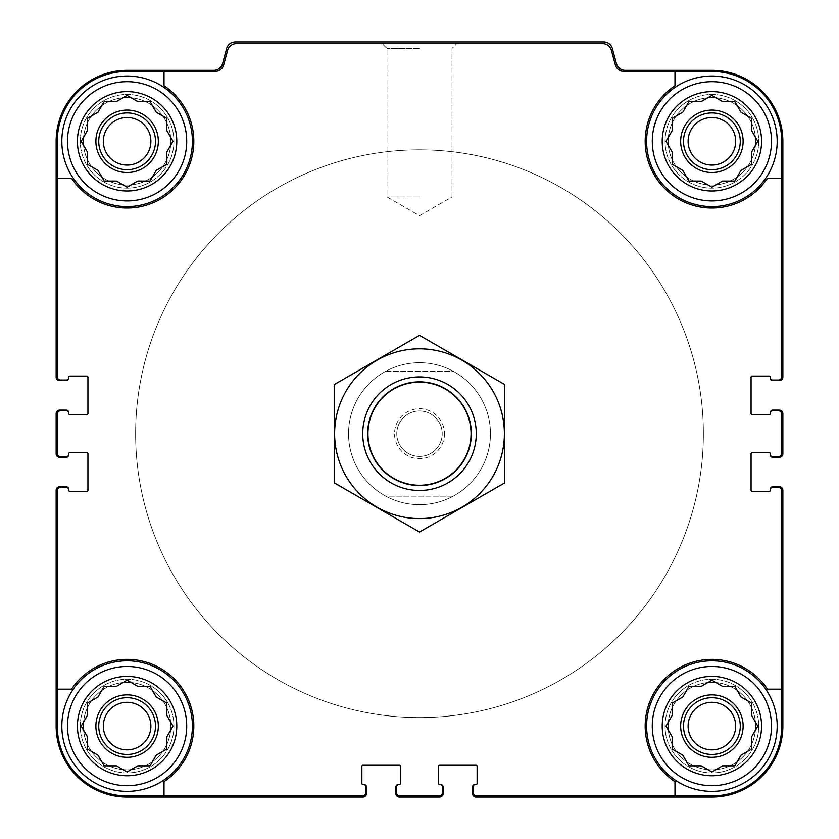 <?xml version="1.0" encoding="UTF-8"?>
<svg xmlns="http://www.w3.org/2000/svg" width="839" height="839" viewBox="0 0 839 839"><rect width="100%" height="100%" fill="white"/><g stroke="black" fill="none" stroke-linecap="round" stroke-linejoin="round"><path stroke-width="0.63" stroke-dasharray="4.2 3.15" d="M127.109 187.191L137.764 181.046L150.055 181.046L156.201 170.401L166.856 164.255L166.856 151.953L173.002 141.309L166.856 130.653L166.856 118.362L156.201 112.216L150.055 101.561L137.764 101.561L127.109 95.415L116.464 101.561L104.162 101.561L98.016 112.216L87.371 118.362L87.371 130.653L81.226 141.309L87.371 151.953L87.371 164.255L98.016 170.401L104.162 181.046L116.464 181.046L127.109 187.191L137.764 181.046L150.055 181.046L156.201 170.401L166.856 164.255L166.856 151.953L173.002 141.309L166.856 130.653L166.856 118.362L156.201 112.216L150.055 101.561L137.764 101.561L127.109 95.415L116.464 101.561L104.162 101.561L98.016 112.216L87.371 118.362L87.371 130.653L81.226 141.309L87.371 151.953L87.371 164.255L98.016 170.401L104.162 181.046L116.464 181.046L127.109 187.191L137.764 181.046L150.055 181.046L156.201 170.401L166.856 164.255L166.856 151.953L173.002 141.309L166.856 130.653L166.856 118.362L156.201 112.216L150.055 101.561L137.764 101.561L127.109 95.415L116.464 101.561L104.162 101.561L98.016 112.216L87.371 118.362L87.371 130.653L81.226 141.309L87.371 151.953L87.371 164.255L98.016 170.401L104.162 181.046L116.464 181.046L127.109 187.191M173.946 141.309A46.837 46.837 0 0 1 103.69 181.864A46.837 46.837 0 0 1 103.69 100.743A46.837 46.837 0 0 1 173.946 141.309A46.837 46.837 0 0 1 103.69 181.864A46.837 46.837 0 0 1 103.69 100.743A46.837 46.837 0 0 1 173.946 141.309A46.837 46.837 0 0 1 103.69 181.864A46.837 46.837 0 0 1 103.69 100.743A46.837 46.837 0 0 1 173.946 141.309A46.837 46.837 0 0 1 103.69 181.864A46.837 46.837 0 0 1 103.69 100.743A46.837 46.837 0 0 1 173.946 141.309M176.788 141.309A49.679 49.679 0 0 1 102.274 184.328A49.679 49.679 0 0 1 102.274 98.278A49.679 49.679 0 0 1 176.788 141.309M711.891 187.191L722.536 181.046L734.838 181.046L740.984 170.401L751.629 164.255L751.629 151.953L757.774 141.309L751.629 130.653L751.629 118.362L740.984 112.216L734.838 101.561L722.536 101.561L711.891 95.415L701.236 101.561L688.945 101.561L682.799 112.216L672.144 118.362L672.144 130.653L665.998 141.309L672.144 151.953L672.144 164.255L682.799 170.401L688.945 181.046L701.236 181.046L711.891 187.191L722.536 181.046L734.838 181.046L740.984 170.401L751.629 164.255L751.629 151.953L757.774 141.309L751.629 130.653L751.629 118.362L740.984 112.216L734.838 101.561L722.536 101.561L711.891 95.415L701.236 101.561L688.945 101.561L682.799 112.216L672.144 118.362L672.144 130.653L665.998 141.309L672.144 151.953L672.144 164.255L682.799 170.401L688.945 181.046L701.236 181.046L711.891 187.191L722.536 181.046L734.838 181.046L740.984 170.401L751.629 164.255L751.629 151.953L757.774 141.309L751.629 130.653L751.629 118.362L740.984 112.216L734.838 101.561L722.536 101.561L711.891 95.415L701.236 101.561L688.945 101.561L682.799 112.216L672.144 118.362L672.144 130.653L665.998 141.309L672.144 151.953L672.144 164.255L682.799 170.401L688.945 181.046L701.236 181.046L711.891 187.191M758.729 141.309A46.837 46.837 0 0 1 688.473 181.864A46.837 46.837 0 0 1 688.473 100.743A46.837 46.837 0 0 1 758.729 141.309A46.837 46.837 0 0 1 688.473 181.864A46.837 46.837 0 0 1 688.473 100.743A46.837 46.837 0 0 1 758.729 141.309A46.837 46.837 0 0 1 688.473 181.864A46.837 46.837 0 0 1 688.473 100.743A46.837 46.837 0 0 1 758.729 141.309A46.837 46.837 0 0 1 688.473 181.864A46.837 46.837 0 0 1 688.473 100.743A46.837 46.837 0 0 1 758.729 141.309M761.571 141.309A49.679 49.679 0 0 1 687.047 184.328A49.679 49.679 0 0 1 687.047 98.278A49.679 49.679 0 0 1 761.571 141.309M711.891 771.974L722.536 765.829L734.838 765.829L740.984 755.173L751.629 749.028L751.629 736.726L757.774 726.081L751.629 715.436L751.629 703.134L740.984 696.989L734.838 686.344L722.536 686.344L711.891 680.188L701.236 686.344L688.945 686.344L682.799 696.989L672.144 703.134L672.144 715.436L665.998 726.081L672.144 736.726L672.144 749.028L682.799 755.173L688.945 765.829L701.236 765.829L711.891 771.974L722.536 765.829L734.838 765.829L740.984 755.173L751.629 749.028L751.629 736.726L757.774 726.081L751.629 715.436L751.629 703.134L740.984 696.989L734.838 686.344L722.536 686.344L711.891 680.188L701.236 686.344L688.945 686.344L682.799 696.989L672.144 703.134L672.144 715.436L665.998 726.081L672.144 736.726L672.144 749.028L682.799 755.173L688.945 765.829L701.236 765.829L711.891 771.974L722.536 765.829L734.838 765.829L740.984 755.173L751.629 749.028L751.629 736.726L757.774 726.081L751.629 715.436L751.629 703.134L740.984 696.989L734.838 686.344L722.536 686.344L711.891 680.188L701.236 686.344L688.945 686.344L682.799 696.989L672.144 703.134L672.144 715.436L665.998 726.081L672.144 736.726L672.144 749.028L682.799 755.173L688.945 765.829L701.236 765.829L711.891 771.974M758.729 726.081A46.837 46.837 0 0 1 688.473 766.647A46.837 46.837 0 0 1 688.473 685.515A46.837 46.837 0 0 1 758.729 726.081A46.837 46.837 0 0 1 688.473 766.647A46.837 46.837 0 0 1 688.473 685.515A46.837 46.837 0 0 1 758.729 726.081A46.837 46.837 0 0 1 688.473 766.647A46.837 46.837 0 0 1 688.473 685.515A46.837 46.837 0 0 1 758.729 726.081A46.837 46.837 0 0 1 688.473 766.647A46.837 46.837 0 0 1 688.473 685.515A46.837 46.837 0 0 1 758.729 726.081M761.571 726.081A49.679 49.679 0 0 1 687.047 769.101A49.679 49.679 0 0 1 687.047 683.061A49.679 49.679 0 0 1 761.571 726.081M127.109 771.974L137.764 765.829L150.055 765.829L156.201 755.173L166.856 749.028L166.856 736.726L173.002 726.081L166.856 715.436L166.856 703.134L156.201 696.989L150.055 686.344L137.764 686.344L127.109 680.188L116.464 686.344L104.162 686.344L98.016 696.989L87.371 703.134L87.371 715.436L81.226 726.081L87.371 736.726L87.371 749.028L98.016 755.173L104.162 765.829L116.464 765.829L127.109 771.974L137.764 765.829L150.055 765.829L156.201 755.173L166.856 749.028L166.856 736.726L173.002 726.081L166.856 715.436L166.856 703.134L156.201 696.989L150.055 686.344L137.764 686.344L127.109 680.188L116.464 686.344L104.162 686.344L98.016 696.989L87.371 703.134L87.371 715.436L81.226 726.081L87.371 736.726L87.371 749.028L98.016 755.173L104.162 765.829L116.464 765.829L127.109 771.974L137.764 765.829L150.055 765.829L156.201 755.173L166.856 749.028L166.856 736.726L173.002 726.081L166.856 715.436L166.856 703.134L156.201 696.989L150.055 686.344L137.764 686.344L127.109 680.188L116.464 686.344L104.162 686.344L98.016 696.989L87.371 703.134L87.371 715.436L81.226 726.081L87.371 736.726L87.371 749.028L98.016 755.173L104.162 765.829L116.464 765.829L127.109 771.974M173.946 726.081A46.837 46.837 0 0 1 103.69 766.647A46.837 46.837 0 0 1 103.69 685.515A46.837 46.837 0 0 1 173.946 726.081A46.837 46.837 0 0 1 103.69 766.647A46.837 46.837 0 0 1 103.69 685.515A46.837 46.837 0 0 1 173.946 726.081A46.837 46.837 0 0 1 103.69 766.647A46.837 46.837 0 0 1 103.69 685.515A46.837 46.837 0 0 1 173.946 726.081A46.837 46.837 0 0 1 103.69 766.647A46.837 46.837 0 0 1 103.69 685.515A46.837 46.837 0 0 1 173.946 726.081M176.788 726.081A49.679 49.679 0 0 1 102.274 769.101A49.679 49.679 0 0 1 102.274 683.061A49.679 49.679 0 0 1 176.788 726.081M770.37 377.77A2.276 2.276 0 0 0 772.635 380.046A2.276 2.276 0 0 1 770.37 377.77A2.276 2.276 0 0 0 772.635 380.046L778.319 380.046A3.408 3.408 0 0 0 781.717 376.638L781.717 141.309A69.836 69.836 0 0 0 711.891 71.472L624.048 71.472A9.082 9.082 0 0 1 615.27 64.739L611.421 50.382A9.082 9.082 0 0 0 602.654 43.649L236.346 43.649A9.082 9.082 0 0 0 227.579 50.382L223.73 64.739A9.082 9.082 0 0 1 214.952 71.472L127.109 71.472L164.014 71.472L164.014 85.735A66.711 66.711 0 0 1 174.281 188.481A66.711 66.711 0 0 1 71.535 178.204L57.283 178.204L57.283 376.638A3.408 3.408 0 0 0 60.681 380.046L66.365 380.046A2.276 2.276 0 0 0 68.63 377.77L68.63 377.204A1.133 1.133 0 0 1 69.773 376.071L86.805 376.071A1.133 1.133 0 0 1 87.938 377.204L87.938 413.543A1.133 1.133 0 0 1 86.805 414.676L69.773 414.676A1.133 1.133 0 0 1 68.63 413.543L68.63 412.4A2.276 2.276 0 0 0 66.365 410.135L59.548 410.135A3.408 3.408 0 0 0 56.14 413.543L56.14 453.847A3.408 3.408 0 0 0 59.548 457.255L66.365 457.255A2.276 2.276 0 0 0 68.63 454.979L68.63 453.847A1.133 1.133 0 0 1 69.773 452.714L86.805 452.714A1.133 1.133 0 0 1 87.938 453.847L87.938 490.186A1.133 1.133 0 0 1 86.805 491.318L69.773 491.318A1.133 1.133 0 0 1 68.63 490.186L68.63 489.053A2.276 2.276 0 0 0 66.365 486.777L59.548 486.777A3.408 3.408 0 0 0 56.14 490.186L56.14 726.081A70.969 70.969 0 0 0 127.109 797.05L363.014 797.05A3.408 3.408 0 0 0 366.412 793.642L366.412 786.835A2.276 2.276 0 0 0 364.147 784.559L363.014 784.559A1.133 1.133 0 0 1 361.871 783.427L361.871 766.395A1.133 1.133 0 0 1 363.014 765.252L399.343 765.252A1.133 1.133 0 0 1 400.476 766.395L400.476 783.427A1.133 1.133 0 0 1 399.343 784.559L398.21 784.559A2.276 2.276 0 0 0 395.935 786.835L395.935 793.642A3.408 3.408 0 0 0 399.343 797.05L439.657 797.05A3.408 3.408 0 0 0 443.065 793.642L443.065 786.835A2.276 2.276 0 0 0 440.79 784.559L439.657 784.559A1.133 1.133 0 0 1 438.524 783.427L438.524 766.395A1.133 1.133 0 0 1 439.657 765.252L475.986 765.252A1.133 1.133 0 0 1 477.129 766.395L477.129 783.427A1.133 1.133 0 0 1 475.986 784.559L474.853 784.559A2.276 2.276 0 0 0 472.588 786.835L472.588 793.642A3.408 3.408 0 0 0 475.986 797.05L711.891 797.05A70.969 70.969 0 0 0 782.86 726.081L782.86 490.186A3.408 3.408 0 0 0 779.452 486.777L772.635 486.777A2.276 2.276 0 0 0 770.37 489.053L770.37 490.186A1.133 1.133 0 0 1 769.227 491.318L752.195 491.318A1.133 1.133 0 0 1 751.062 490.186L751.062 453.847A1.133 1.133 0 0 1 752.195 452.714L769.227 452.714A1.133 1.133 0 0 1 770.37 453.847L770.37 454.979A2.276 2.276 0 0 0 772.635 457.255L779.452 457.255A3.408 3.408 0 0 0 782.86 453.847L782.86 413.543A3.408 3.408 0 0 0 779.452 410.135L772.635 410.135A2.276 2.276 0 0 0 770.37 412.4L770.37 413.543A1.133 1.133 0 0 1 769.227 414.676L752.195 414.676A1.133 1.133 0 0 1 751.062 413.543L751.062 377.204A1.133 1.133 0 0 1 752.195 376.071L769.227 376.071A1.133 1.133 0 0 1 770.37 377.204L770.37 378.337A2.276 2.276 0 0 0 772.635 380.612L779.452 380.612A3.408 3.408 0 0 0 782.86 377.204L782.86 141.309A70.969 70.969 0 0 0 711.891 70.34L625.181 70.34A9.082 9.082 0 0 1 616.403 63.607L612.407 48.683A9.082 9.082 0 0 0 603.629 41.95L235.371 41.95A9.082 9.082 0 0 0 226.593 48.683L222.597 63.607A9.082 9.082 0 0 1 213.819 70.34L127.109 70.34A70.969 70.969 0 0 0 56.14 141.309L56.14 377.204A3.408 3.408 0 0 0 59.548 380.612L66.365 380.612A2.276 2.276 0 0 0 68.63 378.337L68.63 377.77A2.276 2.276 0 0 1 66.365 380.046A2.276 2.276 0 0 0 68.63 377.77M57.283 178.204L71.535 178.204A66.711 66.711 0 0 0 174.281 188.481A66.711 66.711 0 0 0 164.014 85.735A66.711 66.711 0 0 1 174.281 188.481A66.711 66.711 0 0 1 71.535 178.204L57.283 178.204L57.283 141.309L57.283 376.638A3.408 3.408 0 0 0 60.681 380.046L66.365 380.046L60.681 380.046A3.408 3.408 0 0 1 57.283 376.638L57.283 141.309A69.836 69.836 0 0 1 127.109 71.472A69.836 69.836 0 0 0 57.283 141.309A69.836 69.836 0 0 1 127.109 71.472L214.952 71.472A9.082 9.082 0 0 0 223.73 64.739L227.579 50.382L223.73 64.739A9.082 9.082 0 0 1 214.952 71.472L164.014 71.472M68.63 489.619A2.276 2.276 0 0 0 66.365 487.344A2.276 2.276 0 0 1 68.63 489.619A2.276 2.276 0 0 0 66.365 487.344L60.681 487.344A3.408 3.408 0 0 0 57.283 490.752L57.283 726.081L57.283 689.176L71.535 689.176A66.711 66.711 0 0 1 174.281 678.908A66.711 66.711 0 0 1 164.014 781.654L164.014 795.917L362.438 795.917A3.408 3.408 0 0 0 365.846 792.509L365.846 786.835A2.276 2.276 0 0 0 363.581 784.559A2.276 2.276 0 0 1 365.846 786.835A2.276 2.276 0 0 0 363.581 784.559M164.014 795.917L164.014 781.654A66.711 66.711 0 0 0 174.281 678.908A66.711 66.711 0 0 0 71.535 689.176A66.711 66.711 0 0 1 174.281 678.908A66.711 66.711 0 0 1 164.014 781.654L164.014 795.917L127.109 795.917L362.438 795.917A3.408 3.408 0 0 0 365.846 792.509L365.846 786.835L365.846 792.509A3.408 3.408 0 0 1 362.438 795.917L127.109 795.917A69.836 69.836 0 0 1 57.283 726.081A69.836 69.836 0 0 0 127.109 795.917A69.836 69.836 0 0 1 57.283 726.081L57.283 689.176M781.717 178.204L767.465 178.204A66.711 66.711 0 0 1 664.719 188.481A66.711 66.711 0 0 1 674.986 85.735L674.986 71.472L624.048 71.472L711.891 71.472A69.836 69.836 0 0 1 781.717 141.309L781.717 376.638L781.717 141.309A69.836 69.836 0 0 0 711.891 71.472L674.986 71.472L674.986 85.735L674.986 71.472M475.419 784.559A2.276 2.276 0 0 0 473.154 786.835A2.276 2.276 0 0 1 475.419 784.559A2.276 2.276 0 0 0 473.154 786.835L473.154 792.509A3.408 3.408 0 0 0 476.562 795.917L711.891 795.917L674.986 795.917L674.986 781.654A66.711 66.711 0 0 1 664.719 678.908A66.711 66.711 0 0 1 767.465 689.176L781.717 689.176L781.717 490.752A3.408 3.408 0 0 0 778.319 487.344L772.635 487.344A2.276 2.276 0 0 0 770.37 489.619A2.276 2.276 0 0 1 772.635 487.344A2.276 2.276 0 0 0 770.37 489.619M781.717 689.176L767.465 689.176A66.711 66.711 0 0 0 664.719 678.908A66.711 66.711 0 0 0 674.986 781.654A66.711 66.711 0 0 1 664.719 678.908A66.711 66.711 0 0 1 767.465 689.176L781.717 689.176L781.717 726.081L781.717 490.752A3.408 3.408 0 0 0 778.319 487.344L772.635 487.344L778.319 487.344A3.408 3.408 0 0 1 781.717 490.752L781.717 726.081A69.836 69.836 0 0 1 711.891 795.917A69.836 69.836 0 0 0 781.717 726.081A69.836 69.836 0 0 1 711.891 795.917L674.986 795.917M490.469 433.69A70.969 70.969 0 0 1 384.021 495.157A70.969 70.969 0 0 1 384.021 372.233A70.969 70.969 0 0 1 490.469 433.69A70.969 70.969 0 0 1 384.021 495.157A70.969 70.969 0 0 1 384.021 372.233A70.969 70.969 0 0 1 490.469 433.69M68.63 412.966A2.276 2.276 0 0 0 66.365 410.701A2.276 2.276 0 0 1 68.63 412.966A2.276 2.276 0 0 0 66.365 410.701L60.681 410.701A3.408 3.408 0 0 0 57.283 414.109L57.283 453.28A3.408 3.408 0 0 0 60.681 456.689L66.365 456.689A2.276 2.276 0 0 0 68.63 454.413A2.276 2.276 0 0 1 66.365 456.689A2.276 2.276 0 0 0 68.63 454.413M398.777 784.559A2.276 2.276 0 0 0 396.511 786.835A2.276 2.276 0 0 1 398.777 784.559A2.276 2.276 0 0 0 396.511 786.835L396.511 792.509A3.408 3.408 0 0 0 399.909 795.917L439.091 795.917A3.408 3.408 0 0 0 442.489 792.509L442.489 786.835A2.276 2.276 0 0 0 440.223 784.559A2.276 2.276 0 0 1 442.489 786.835A2.276 2.276 0 0 0 440.223 784.559M770.37 454.413A2.276 2.276 0 0 0 772.635 456.689A2.276 2.276 0 0 1 770.37 454.413A2.276 2.276 0 0 0 772.635 456.689L778.319 456.689A3.408 3.408 0 0 0 781.717 453.28L781.717 414.109A3.408 3.408 0 0 0 778.319 410.701L772.635 410.701A2.276 2.276 0 0 0 770.37 412.966A2.276 2.276 0 0 1 772.635 410.701A2.276 2.276 0 0 0 770.37 412.966M419.5 43.649L382.154 43.649L419.5 43.649M66.365 410.701L60.681 410.701A3.408 3.408 0 0 0 57.283 414.109L57.283 453.28A3.408 3.408 0 0 0 60.681 456.689L66.365 456.689L60.681 456.689A3.408 3.408 0 0 1 57.283 453.28L57.283 414.109A3.408 3.408 0 0 1 60.681 410.701L66.365 410.701M66.365 487.344L60.681 487.344A3.408 3.408 0 0 0 57.283 490.752A3.408 3.408 0 0 1 60.681 487.344L66.365 487.344M396.511 786.835L396.511 792.509A3.408 3.408 0 0 0 399.909 795.917L439.091 795.917A3.408 3.408 0 0 0 442.489 792.509L442.489 786.835L442.489 792.509A3.408 3.408 0 0 1 439.091 795.917L399.909 795.917A3.408 3.408 0 0 1 396.511 792.509L396.511 786.835M473.154 786.835L473.154 792.509A3.408 3.408 0 0 0 476.562 795.917A3.408 3.408 0 0 1 473.154 792.509L473.154 786.835M772.635 456.689L778.319 456.689A3.408 3.408 0 0 0 781.717 453.28L781.717 414.109A3.408 3.408 0 0 0 778.319 410.701L772.635 410.701L778.319 410.701A3.408 3.408 0 0 1 781.717 414.109L781.717 453.28A3.408 3.408 0 0 1 778.319 456.689L772.635 456.689M772.635 380.046L778.319 380.046A3.408 3.408 0 0 0 781.717 376.638A3.408 3.408 0 0 1 778.319 380.046L772.635 380.046M615.27 64.739A9.082 9.082 0 0 0 624.048 71.472A9.082 9.082 0 0 1 615.27 64.739L611.421 50.382A9.082 9.082 0 0 0 602.654 43.649L236.346 43.649A9.082 9.082 0 0 0 227.579 50.382A9.082 9.082 0 0 1 236.346 43.649L602.654 43.649A9.082 9.082 0 0 1 611.421 50.382L615.27 64.739M444.481 433.69A24.981 24.981 0 0 1 407.009 455.325A24.981 24.981 0 0 1 407.009 412.064A24.981 24.981 0 0 1 444.481 433.69M419.5 196.945L387.01 196.945L419.5 196.945M419.5 48.515L387.01 48.515L419.5 48.515M192.404 141.309A65.295 65.295 0 0 1 94.471 197.847A65.295 65.295 0 0 1 94.471 84.76A65.295 65.295 0 0 1 192.404 141.309A65.295 65.295 0 0 1 94.471 197.847A65.295 65.295 0 0 1 94.471 84.76A65.295 65.295 0 0 1 192.404 141.309A65.295 65.295 0 0 1 94.471 197.847A65.295 65.295 0 0 1 94.471 84.76A65.295 65.295 0 0 1 192.404 141.309M192.404 726.081A65.295 65.295 0 0 1 94.471 782.63A65.295 65.295 0 0 1 94.471 669.543A65.295 65.295 0 0 1 192.404 726.081A65.295 65.295 0 0 0 127.109 660.796A65.295 65.295 0 0 0 61.824 726.081A65.295 65.295 0 0 0 127.109 791.376A65.295 65.295 0 0 0 192.404 726.081A65.295 65.295 0 0 1 94.471 782.63A65.295 65.295 0 0 1 94.471 669.543A65.295 65.295 0 0 1 192.404 726.081M777.176 726.081A65.295 65.295 0 0 1 679.244 782.63A65.295 65.295 0 0 1 679.244 669.543A65.295 65.295 0 0 1 777.176 726.081A65.295 65.295 0 0 0 711.891 660.796A65.295 65.295 0 0 0 646.596 726.081A65.295 65.295 0 0 0 711.891 791.376A65.295 65.295 0 0 0 777.176 726.081A65.295 65.295 0 0 1 679.244 782.63A65.295 65.295 0 0 1 679.244 669.543A65.295 65.295 0 0 1 777.176 726.081M767.465 178.204A66.711 66.711 0 0 1 664.719 188.481A66.711 66.711 0 0 1 674.986 85.735A66.711 66.711 0 0 0 664.719 188.481A66.711 66.711 0 0 0 767.465 178.204M777.176 141.309A65.295 65.295 0 0 1 679.244 197.847A65.295 65.295 0 0 1 679.244 84.76A65.295 65.295 0 0 1 777.176 141.309A65.295 65.295 0 0 1 679.244 197.847A65.295 65.295 0 0 1 679.244 84.76A65.295 65.295 0 0 1 777.176 141.309A65.295 65.295 0 0 1 679.244 197.847A65.295 65.295 0 0 1 679.244 84.76A65.295 65.295 0 0 1 777.176 141.309M703.376 433.69A283.876 283.876 0 0 1 277.562 679.538A283.876 283.876 0 0 1 277.562 187.852A283.876 283.876 0 0 1 703.376 433.69A283.876 283.876 0 0 1 277.562 679.538A283.876 283.876 0 0 1 277.562 187.852A283.876 283.876 0 0 1 703.376 433.69M735.667 726.081A23.775 23.775 0 0 1 699.999 746.679A23.775 23.775 0 0 1 699.999 705.494A23.775 23.775 0 0 1 735.667 726.081A23.775 23.775 0 0 1 699.999 746.679A23.775 23.775 0 0 1 699.999 705.494A23.775 23.775 0 0 1 735.667 726.081A23.775 23.775 0 0 1 699.999 746.679A23.775 23.775 0 0 1 699.999 705.494A23.775 23.775 0 0 1 735.667 726.081M735.667 141.309A23.775 23.775 0 0 1 699.999 161.896A23.775 23.775 0 0 1 699.999 120.711A23.775 23.775 0 0 1 735.667 141.309A23.775 23.775 0 0 1 699.999 161.896A23.775 23.775 0 0 1 699.999 120.711A23.775 23.775 0 0 1 735.667 141.309A23.775 23.775 0 0 1 699.999 161.896A23.775 23.775 0 0 1 699.999 120.711A23.775 23.775 0 0 1 735.667 141.309M771.502 726.081A59.611 59.611 0 0 1 682.086 777.711A59.611 59.611 0 0 1 682.086 674.451A59.611 59.611 0 0 1 771.502 726.081M771.502 141.309A59.611 59.611 0 0 1 682.086 192.928A59.611 59.611 0 0 1 682.086 89.679A59.611 59.611 0 0 1 771.502 141.309M740.271 726.081A28.39 28.39 0 0 1 697.691 750.664A28.39 28.39 0 0 1 697.691 701.498A28.39 28.39 0 0 1 740.271 726.081M743.113 726.081A31.221 31.221 0 0 1 696.276 753.128A31.221 31.221 0 0 1 696.276 699.044A31.221 31.221 0 0 1 743.113 726.081M740.271 141.309A28.39 28.39 0 0 1 697.691 165.891A28.39 28.39 0 0 1 697.691 116.726A28.39 28.39 0 0 1 740.271 141.309M743.113 141.309A31.221 31.221 0 0 1 696.276 168.345A31.221 31.221 0 0 1 696.276 114.261A31.221 31.221 0 0 1 743.113 141.309M186.73 726.081A59.611 59.611 0 0 1 97.303 777.711A59.611 59.611 0 0 1 97.303 674.451A59.611 59.611 0 0 1 186.73 726.081M186.73 141.309A59.611 59.611 0 0 1 97.303 192.928A59.611 59.611 0 0 1 97.303 89.679A59.611 59.611 0 0 1 186.73 141.309M150.884 141.309A23.775 23.775 0 0 1 115.226 161.896A23.775 23.775 0 0 1 115.226 120.711A23.775 23.775 0 0 1 150.884 141.309A23.775 23.775 0 0 1 115.226 161.896A23.775 23.775 0 0 1 115.226 120.711A23.775 23.775 0 0 1 150.884 141.309A23.775 23.775 0 0 1 115.226 161.896A23.775 23.775 0 0 1 115.226 120.711A23.775 23.775 0 0 1 150.884 141.309M150.884 726.081A23.775 23.775 0 0 1 115.226 746.679A23.775 23.775 0 0 1 115.226 705.494A23.775 23.775 0 0 1 150.884 726.081A23.775 23.775 0 0 1 115.226 746.679A23.775 23.775 0 0 1 115.226 705.494A23.775 23.775 0 0 1 150.884 726.081A23.775 23.775 0 0 1 115.226 746.679A23.775 23.775 0 0 1 115.226 705.494A23.775 23.775 0 0 1 150.884 726.081M155.498 726.081A28.39 28.39 0 0 1 112.919 750.664A28.39 28.39 0 0 1 112.919 701.498A28.39 28.39 0 0 1 155.498 726.081M158.34 726.081A31.221 31.221 0 0 1 111.503 753.128A31.221 31.221 0 0 1 111.503 699.044A31.221 31.221 0 0 1 158.34 726.081M155.498 141.309A28.39 28.39 0 0 1 112.919 165.891A28.39 28.39 0 0 1 112.919 116.726A28.39 28.39 0 0 1 155.498 141.309M158.34 141.309A31.221 31.221 0 0 1 111.503 168.345A31.221 31.221 0 0 1 111.503 114.261A31.221 31.221 0 0 1 158.34 141.309M170.831 726.081A43.712 43.712 0 0 1 105.253 763.941A43.712 43.712 0 0 1 105.253 688.221A43.712 43.712 0 0 1 170.831 726.081A43.712 43.712 0 0 1 105.253 763.941A43.712 43.712 0 0 1 105.253 688.221A43.712 43.712 0 0 1 170.831 726.081M170.831 141.309A43.712 43.712 0 0 1 105.253 179.168A43.712 43.712 0 0 1 105.253 103.449A43.712 43.712 0 0 1 170.831 141.309A43.712 43.712 0 0 1 105.253 179.168A43.712 43.712 0 0 1 105.253 103.449A43.712 43.712 0 0 1 170.831 141.309M755.603 726.081A43.712 43.712 0 0 1 690.025 763.941A43.712 43.712 0 0 1 690.025 688.221A43.712 43.712 0 0 1 755.603 726.081A43.712 43.712 0 0 1 690.025 763.941A43.712 43.712 0 0 1 690.025 688.221A43.712 43.712 0 0 1 755.603 726.081M755.603 141.309A43.712 43.712 0 0 1 690.025 179.168A43.712 43.712 0 0 1 690.025 103.449A43.712 43.712 0 0 1 755.603 141.309A43.712 43.712 0 0 1 690.025 179.168A43.712 43.712 0 0 1 690.025 103.449A43.712 43.712 0 0 1 755.603 141.309M442.205 433.69A22.705 22.705 0 0 1 408.142 453.364A22.705 22.705 0 0 1 408.142 414.026A22.705 22.705 0 0 1 442.205 433.69A22.705 22.705 0 0 1 408.142 453.364A22.705 22.705 0 0 1 408.142 414.026A22.705 22.705 0 0 1 442.205 433.69M385.793 371.237L453.207 371.237A70.969 70.969 0 0 1 453.207 496.143L385.793 496.143A70.969 70.969 0 0 1 385.793 371.237A70.969 70.969 0 0 1 453.207 371.237L385.793 371.237M367.954 433.69A51.546 51.546 0 0 1 445.278 389.044A51.546 51.546 0 0 1 445.278 478.335A51.546 51.546 0 0 1 367.954 433.69A51.546 51.546 0 0 1 445.278 389.044A51.546 51.546 0 0 1 445.278 478.335A51.546 51.546 0 0 1 367.954 433.69M348.531 433.69A70.969 70.969 0 0 1 454.979 372.233A70.969 70.969 0 0 1 454.979 495.157A70.969 70.969 0 0 1 348.531 433.69M453.207 496.143A70.969 70.969 0 0 1 385.793 496.143L453.207 496.143M135.624 433.69A283.876 283.876 0 0 1 561.438 187.852A283.876 283.876 0 0 1 561.438 679.538A283.876 283.876 0 0 1 135.624 433.69A283.876 283.876 0 0 1 561.438 187.852A283.876 283.876 0 0 1 561.438 679.538A283.876 283.876 0 0 1 135.624 433.69M362.721 433.69A56.779 56.779 0 0 1 447.89 384.524A56.779 56.779 0 0 1 447.89 482.865A56.779 56.779 0 0 1 362.721 433.69M419.5 490.469A56.779 56.779 0 0 1 370.335 405.31A56.779 56.779 0 0 1 468.665 405.31A56.779 56.779 0 0 1 419.5 490.469A56.779 56.779 0 0 1 370.335 405.31A56.779 56.779 0 0 1 468.665 405.31A56.779 56.779 0 0 1 419.5 490.469M504.659 384.524L504.659 482.865L419.5 532.031L334.342 482.865L334.342 384.524L419.5 335.359L504.659 384.524M419.5 518.575A84.875 84.875 0 0 1 345.993 391.257A84.875 84.875 0 0 1 493.007 391.257A84.875 84.875 0 0 1 419.5 518.575M419.5 485.854A52.165 52.165 0 0 1 374.32 407.607A52.165 52.165 0 0 1 464.68 407.607A52.165 52.165 0 0 1 419.5 485.854A52.165 52.165 0 0 1 374.32 407.607A52.165 52.165 0 0 1 464.68 407.607A52.165 52.165 0 0 1 419.5 485.854M419.5 215.707L451.99 196.945L451.99 48.515L456.846 43.649L451.99 48.515L451.99 196.945L419.5 215.707L387.01 196.945L387.01 48.515L382.154 43.649L387.01 48.515L387.01 196.945L419.5 215.707"/><path stroke-width="1.26" d="M164.014 71.472L164.014 85.735A66.711 66.711 0 0 1 174.281 188.481A66.711 66.711 0 0 1 71.535 178.204L57.283 178.204L57.283 376.638A3.408 3.408 0 0 0 60.681 380.046L66.365 380.046A2.276 2.276 0 0 0 68.63 377.77L68.63 377.204A1.133 1.133 0 0 1 69.773 376.071L86.805 376.071A1.133 1.133 0 0 1 87.938 377.204L87.938 413.543A1.133 1.133 0 0 1 86.805 414.676L69.773 414.676A1.133 1.133 0 0 1 68.63 413.543L68.63 412.966A2.276 2.276 0 0 0 66.365 410.701L60.681 410.701A3.408 3.408 0 0 0 57.283 414.109L57.283 453.28A3.408 3.408 0 0 0 60.681 456.689L66.365 456.689A2.276 2.276 0 0 0 68.63 454.413L68.63 453.847A1.133 1.133 0 0 1 69.773 452.714L86.805 452.714A1.133 1.133 0 0 1 87.938 453.847L87.938 490.186A1.133 1.133 0 0 1 86.805 491.318L69.773 491.318A1.133 1.133 0 0 1 68.63 490.186L68.63 489.619A2.276 2.276 0 0 0 66.365 487.344L60.681 487.344A3.408 3.408 0 0 0 57.283 490.752L57.283 689.176L71.535 689.176A66.711 66.711 0 0 1 174.281 678.908A66.711 66.711 0 0 1 164.014 781.654L164.014 795.917L362.438 795.917A3.408 3.408 0 0 0 365.846 792.509L365.846 786.835A2.276 2.276 0 0 0 363.581 784.559L363.014 784.559A1.133 1.133 0 0 1 361.871 783.427L361.871 766.395A1.133 1.133 0 0 1 363.014 765.252L399.343 765.252A1.133 1.133 0 0 1 400.476 766.395L400.476 783.427A1.133 1.133 0 0 1 399.343 784.559L398.777 784.559A2.276 2.276 0 0 0 396.511 786.835L396.511 792.509A3.408 3.408 0 0 0 399.909 795.917L439.091 795.917A3.408 3.408 0 0 0 442.489 792.509L442.489 786.835A2.276 2.276 0 0 0 440.223 784.559L439.657 784.559A1.133 1.133 0 0 1 438.524 783.427L438.524 766.395A1.133 1.133 0 0 1 439.657 765.252L475.986 765.252A1.133 1.133 0 0 1 477.129 766.395L477.129 783.427A1.133 1.133 0 0 1 475.986 784.559L475.419 784.559A2.276 2.276 0 0 0 473.154 786.835L473.154 792.509A3.408 3.408 0 0 0 476.562 795.917L674.986 795.917L674.986 781.654A66.711 66.711 0 0 1 664.719 678.908A66.711 66.711 0 0 1 767.465 689.176L781.717 689.176L781.717 490.752A3.408 3.408 0 0 0 778.319 487.344L772.635 487.344A2.276 2.276 0 0 0 770.37 489.619L770.37 490.186A1.133 1.133 0 0 1 769.227 491.318L752.195 491.318A1.133 1.133 0 0 1 751.062 490.186L751.062 453.847A1.133 1.133 0 0 1 752.195 452.714L769.227 452.714A1.133 1.133 0 0 1 770.37 453.847L770.37 454.413A2.276 2.276 0 0 0 772.635 456.689L778.319 456.689A3.408 3.408 0 0 0 781.717 453.28L781.717 414.109A3.408 3.408 0 0 0 778.319 410.701L772.635 410.701A2.276 2.276 0 0 0 770.37 412.966L770.37 413.543A1.133 1.133 0 0 1 769.227 414.676L752.195 414.676A1.133 1.133 0 0 1 751.062 413.543L751.062 377.204A1.133 1.133 0 0 1 752.195 376.071L769.227 376.071A1.133 1.133 0 0 1 770.37 377.204L770.37 377.77A2.276 2.276 0 0 0 772.635 380.046L778.319 380.046A3.408 3.408 0 0 0 781.717 376.638L781.717 178.204L767.465 178.204A66.711 66.711 0 0 1 664.719 188.481A66.711 66.711 0 0 1 674.986 85.735L674.986 71.472L624.048 71.472A9.082 9.082 0 0 1 615.27 64.739L611.421 50.382A9.082 9.082 0 0 0 602.654 43.649L236.346 43.649A9.082 9.082 0 0 0 227.579 50.382L223.73 64.739A9.082 9.082 0 0 1 214.952 71.472L127.109 71.472A69.836 69.836 0 0 0 57.283 141.309L57.283 178.204M674.986 71.472L711.891 71.472A69.836 69.836 0 0 1 781.717 141.309L781.717 178.204M164.014 795.917L127.109 795.917A69.836 69.836 0 0 1 57.283 726.081L57.283 689.176M781.717 689.176L781.717 726.081A69.836 69.836 0 0 1 711.891 795.917L674.986 795.917M770.37 377.77L770.37 378.337A2.276 2.276 0 0 0 772.635 380.612L779.452 380.612A3.408 3.408 0 0 0 782.86 377.204L782.86 141.309A70.969 70.969 0 0 0 711.891 70.34L625.181 70.34A9.082 9.082 0 0 1 616.403 63.607L612.407 48.683A9.082 9.082 0 0 0 603.629 41.95L235.371 41.95A9.082 9.082 0 0 0 226.593 48.683L222.597 63.607A9.082 9.082 0 0 1 213.819 70.34L127.109 70.34A70.969 70.969 0 0 0 56.14 141.309L56.14 377.204A3.408 3.408 0 0 0 59.548 380.612L66.365 380.612A2.276 2.276 0 0 0 68.63 378.337L68.63 377.77M68.63 412.966L68.63 412.4A2.276 2.276 0 0 0 66.365 410.135L59.548 410.135A3.408 3.408 0 0 0 56.14 413.543L56.14 453.847A3.408 3.408 0 0 0 59.548 457.255L66.365 457.255A2.276 2.276 0 0 0 68.63 454.979L68.63 454.413M68.63 489.619L68.63 489.053A2.276 2.276 0 0 0 66.365 486.777L59.548 486.777A3.408 3.408 0 0 0 56.14 490.186L56.14 726.081A70.969 70.969 0 0 0 127.109 797.05L363.014 797.05A3.408 3.408 0 0 0 366.412 793.642L366.412 786.835A2.276 2.276 0 0 0 364.147 784.559L363.581 784.559M398.777 784.559L398.21 784.559A2.276 2.276 0 0 0 395.935 786.835L395.935 793.642A3.408 3.408 0 0 0 399.343 797.05L439.657 797.05A3.408 3.408 0 0 0 443.065 793.642L443.065 786.835A2.276 2.276 0 0 0 440.79 784.559L440.223 784.559M475.419 784.559L474.853 784.559A2.276 2.276 0 0 0 472.588 786.835L472.588 793.642A3.408 3.408 0 0 0 475.986 797.05L711.891 797.05A70.969 70.969 0 0 0 782.86 726.081L782.86 490.186A3.408 3.408 0 0 0 779.452 486.777L772.635 486.777A2.276 2.276 0 0 0 770.37 489.053L770.37 489.619M770.37 454.413L770.37 454.979A2.276 2.276 0 0 0 772.635 457.255L779.452 457.255A3.408 3.408 0 0 0 782.86 453.847L782.86 413.543A3.408 3.408 0 0 0 779.452 410.135L772.635 410.135A2.276 2.276 0 0 0 770.37 412.4L770.37 412.966M771.502 726.081A59.611 59.611 0 0 1 682.086 777.711A59.611 59.611 0 0 1 682.086 674.451A59.611 59.611 0 0 1 771.502 726.081M761.571 726.081A49.679 49.679 0 0 1 687.047 769.101A49.679 49.679 0 0 1 687.047 683.061A49.679 49.679 0 0 1 761.571 726.081M777.176 726.081A65.295 65.295 0 0 1 679.244 782.63A65.295 65.295 0 0 1 679.244 669.543A65.295 65.295 0 0 1 777.176 726.081M722.536 765.829L734.838 765.829L740.984 755.173L751.629 749.028L751.629 736.726L757.774 726.081L751.629 715.436L751.629 703.134L740.984 696.989L734.838 686.344L722.536 686.344L711.891 680.188L701.236 686.344L688.945 686.344L682.799 696.989L672.144 703.134L672.144 715.436L665.998 726.081L672.144 736.726L672.144 749.028L682.799 755.173L688.945 765.829L701.236 765.829L711.891 771.974L722.536 765.829M743.113 726.081A31.221 31.221 0 0 1 696.276 753.128A31.221 31.221 0 0 1 696.276 699.044A31.221 31.221 0 0 1 743.113 726.081M740.271 726.081A28.39 28.39 0 0 1 697.691 750.664A28.39 28.39 0 0 1 697.691 701.498A28.39 28.39 0 0 1 740.271 726.081M735.667 726.081A23.775 23.775 0 0 1 699.999 746.679A23.775 23.775 0 0 1 699.999 705.494A23.775 23.775 0 0 1 735.667 726.081M771.502 141.309A59.611 59.611 0 0 1 682.086 192.928A59.611 59.611 0 0 1 682.086 89.679A59.611 59.611 0 0 1 771.502 141.309M761.571 141.309A49.679 49.679 0 0 1 687.047 184.328A49.679 49.679 0 0 1 687.047 98.278A49.679 49.679 0 0 1 761.571 141.309M777.176 141.309A65.295 65.295 0 0 1 679.244 197.847A65.295 65.295 0 0 1 679.244 84.76A65.295 65.295 0 0 1 777.176 141.309M722.536 181.046L734.838 181.046L740.984 170.401L751.629 164.255L751.629 151.953L757.774 141.309L751.629 130.653L751.629 118.362L740.984 112.216L734.838 101.561L722.536 101.561L711.891 95.415L701.236 101.561L688.945 101.561L682.799 112.216L672.144 118.362L672.144 130.653L665.998 141.309L672.144 151.953L672.144 164.255L682.799 170.401L688.945 181.046L701.236 181.046L711.891 187.191L722.536 181.046M743.113 141.309A31.221 31.221 0 0 1 696.276 168.345A31.221 31.221 0 0 1 696.276 114.261A31.221 31.221 0 0 1 743.113 141.309M740.271 141.309A28.39 28.39 0 0 1 697.691 165.891A28.39 28.39 0 0 1 697.691 116.726A28.39 28.39 0 0 1 740.271 141.309M735.667 141.309A23.775 23.775 0 0 1 699.999 161.896A23.775 23.775 0 0 1 699.999 120.711A23.775 23.775 0 0 1 735.667 141.309M186.73 726.081A59.611 59.611 0 0 1 97.303 777.711A59.611 59.611 0 0 1 97.303 674.451A59.611 59.611 0 0 1 186.73 726.081M176.788 726.081A49.679 49.679 0 0 1 102.274 769.101A49.679 49.679 0 0 1 102.274 683.061A49.679 49.679 0 0 1 176.788 726.081M192.404 726.081A65.295 65.295 0 0 1 94.471 782.63A65.295 65.295 0 0 1 94.471 669.543A65.295 65.295 0 0 1 192.404 726.081M186.73 141.309A59.611 59.611 0 0 1 97.303 192.928A59.611 59.611 0 0 1 97.303 89.679A59.611 59.611 0 0 1 186.73 141.309M176.788 141.309A49.679 49.679 0 0 1 102.274 184.328A49.679 49.679 0 0 1 102.274 98.278A49.679 49.679 0 0 1 176.788 141.309M192.404 141.309A65.295 65.295 0 0 1 94.471 197.847A65.295 65.295 0 0 1 94.471 84.76A65.295 65.295 0 0 1 192.404 141.309M137.764 181.046L150.055 181.046L156.201 170.401L166.856 164.255L166.856 151.953L173.002 141.309L166.856 130.653L166.856 118.362L156.201 112.216L150.055 101.561L137.764 101.561L127.109 95.415L116.464 101.561L104.162 101.561L98.016 112.216L87.371 118.362L87.371 130.653L81.226 141.309L87.371 151.953L87.371 164.255L98.016 170.401L104.162 181.046L116.464 181.046L127.109 187.191L137.764 181.046M158.34 141.309A31.221 31.221 0 0 1 111.503 168.345A31.221 31.221 0 0 1 111.503 114.261A31.221 31.221 0 0 1 158.34 141.309M155.498 141.309A28.39 28.39 0 0 1 112.919 165.891A28.39 28.39 0 0 1 112.919 116.726A28.39 28.39 0 0 1 155.498 141.309M150.884 141.309A23.775 23.775 0 0 1 115.226 161.896A23.775 23.775 0 0 1 115.226 120.711A23.775 23.775 0 0 1 150.884 141.309M137.764 765.829L150.055 765.829L156.201 755.173L166.856 749.028L166.856 736.726L173.002 726.081L166.856 715.436L166.856 703.134L156.201 696.989L150.055 686.344L137.764 686.344L127.109 680.188L116.464 686.344L104.162 686.344L98.016 696.989L87.371 703.134L87.371 715.436L81.226 726.081L87.371 736.726L87.371 749.028L98.016 755.173L104.162 765.829L116.464 765.829L127.109 771.974L137.764 765.829M158.34 726.081A31.221 31.221 0 0 1 111.503 753.128A31.221 31.221 0 0 1 111.503 699.044A31.221 31.221 0 0 1 158.34 726.081M155.498 726.081A28.39 28.39 0 0 1 112.919 750.664A28.39 28.39 0 0 1 112.919 701.498A28.39 28.39 0 0 1 155.498 726.081M150.884 726.081A23.775 23.775 0 0 1 115.226 746.679A23.775 23.775 0 0 1 115.226 705.494A23.775 23.775 0 0 1 150.884 726.081M367.954 433.69A51.546 51.546 0 0 1 445.278 389.044A51.546 51.546 0 0 1 445.278 478.335A51.546 51.546 0 0 1 367.954 433.69M362.721 433.69A56.779 56.779 0 0 1 447.89 384.524A56.779 56.779 0 0 1 447.89 482.865A56.779 56.779 0 0 1 362.721 433.69M419.5 518.575A84.875 84.875 0 0 1 345.993 391.257A84.875 84.875 0 0 1 493.007 391.257A84.875 84.875 0 0 1 419.5 518.575M334.342 384.524L334.342 482.865L419.5 532.031L504.659 482.865L504.659 384.524L419.5 335.359L334.342 384.524"/></g></svg>
